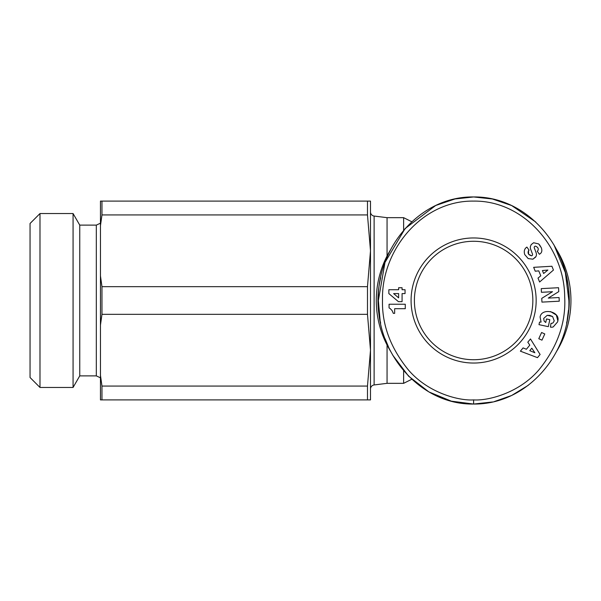 <?xml version="1.0" encoding="UTF-8"?>
<svg xmlns="http://www.w3.org/2000/svg" width="601" height="601" viewBox="0 0 601 601"><rect width="100%" height="100%" fill="white"/><g stroke="black" fill="none" stroke-linecap="round" stroke-linejoin="round"><path stroke-width="0.9" d="M511.489 205.489L492.369 198.984L473.618 196.955C528.219 196.279 570.499 248.761 568.877 300.53C570.447 352.344 528.264 404.638 473.618 404.045L492.535 401.979M473.618 201.102C524.207 200.373 564.504 248.273 564.677 296.864C566.112 322.316 557.638 346.507 539.255 369.435C519.617 392.889 488.267 400.935 473.618 399.898C458.991 400.935 427.679 392.904 408.034 369.495C390.342 347.566 381.83 324.397 382.506 299.989C381.199 250.354 421.849 200.358 473.618 201.102M538.676 243.923L533.62 242.751L538.676 243.923L541.283 247.702C542.192 250.174 541.967 252.074 540.622 253.389C541.967 252.074 542.192 250.174 541.283 247.702L539.495 244.735M524.733 254.569C523.779 251.443 524.327 249.062 526.401 247.424C524.327 249.062 523.779 251.443 524.733 254.569L528.196 258.595L524.733 254.569M541.073 322.083L540.081 317.027L541.073 322.083L539.54 322.091L538.984 324.66L548.315 326.659L549.81 319.664L546.504 318.958L545.746 322.489M544.123 321.062L543.695 318.425L544.123 321.062L545.67 322.452L544.123 321.062M549.855 315.412L552.582 316.509L554.242 320.814L552.582 316.509L547.218 315.315L543.695 318.425M30.05 223.489L39.989 213.543L39.989 387.457L30.05 377.511L30.05 223.489M73.067 213.543L79.753 225.12L79.753 375.88L73.067 387.457L73.067 213.543L39.989 213.543M79.753 375.88L96.318 375.88L96.318 225.12L100.457 223.189M367.481 286.669L367.481 314.331L101.967 314.331L101.967 286.669L367.481 286.669L370.494 250.797L367.481 214.933L101.967 214.933L101.967 201.102L370.494 201.102L370.494 389.057A4.139 4.139 0 0 1 374.123 384.948L374.123 216.052A4.139 4.139 0 0 1 370.494 211.943M387.059 256.003L387.059 217.667L374.123 216.052M411.783 379.254L403.624 383.333L387.059 383.333L387.059 344.997M411.783 221.746L403.624 217.667L387.059 217.667M403.624 230.266L403.624 217.667M556.549 249.55A97.332 97.332 0 0 1 556.541 351.457M390.695 351.457A97.332 97.332 0 0 1 390.718 249.513M566.563 277.805A95.672 95.672 0 0 1 566.563 323.18M414.397 300.5A59.229 59.229 0 0 0 473.618 359.729A59.229 59.229 0 0 0 532.847 300.5A59.229 59.229 0 0 0 473.618 241.271A59.229 59.229 0 0 0 414.397 300.5M473.618 363.042A62.542 62.542 0 0 1 411.084 300.5A62.542 62.542 0 0 1 473.618 237.958A62.542 62.542 0 0 1 536.16 300.5A62.542 62.542 0 0 1 473.618 363.042M540.622 253.389L539.398 254.283L537.241 251.241L537.737 250.895C538.857 248.927 538.15 247.364 535.619 246.192A1.27 1.27 0 0 0 534.289 247.905L536.137 252.758A4.77 4.77 0 0 1 535.949 256.567L532.892 259.196L528.196 258.595L532.892 259.196L535.694 257.04M100.457 375.309L101.967 386.067L367.481 386.067L370.494 350.203L370.494 399.898L100.457 399.898L100.457 201.102L101.967 201.102M100.457 225.691L101.967 214.933M100.457 275.904L101.967 286.669M100.457 325.096L101.967 314.331M370.494 350.203L367.481 314.331M101.967 399.898L101.967 386.067M367.481 201.102L367.481 214.933M367.481 386.067L367.481 399.898M403.624 383.333L403.624 370.734M380.673 323.18A95.672 95.672 0 0 1 380.696 277.745M392.693 355.116L408.597 376.166L428.896 391.92L451.351 401.167L473.618 404.045C419.611 404.946 376.722 352.449 378.367 300.77C376.624 248.536 419.445 196.121 473.618 196.955L454.949 198.969L435.905 205.422M435.582 205.572L405.149 228.515L385.113 262.224M384.948 262.667L378.36 300.5L380.087 320.1M385.121 338.799L388.787 347.603M494.307 401.573L511.278 395.608M511.909 395.308L528.309 385.279M567.194 319.897L568.456 310.236M568.877 300.575L565.361 272.629L554.024 244.983M535.739 222.002L511.767 205.625M541.591 332.503L544.784 333.946L541.967 340.158L538.781 338.716L541.591 332.503M539.6 282.012L538.015 278.083L540.78 275.829L538.774 270.878L535.228 271.201L533.658 267.325L551.906 266.251L553.446 270.059L539.6 282.012M526.401 247.424L526.889 247.079L529.09 250.174L528.534 250.572C527.423 253.291 528.467 255.034 531.66 255.786A1.27 1.27 0 0 0 532.509 254.11L530.623 249.16A4.77 4.77 0 0 1 530.413 246.463L531.194 244.615L533.62 242.751L531.194 244.615L530.413 246.463M402.077 287.736L402.077 289.735L405.051 289.735L405.051 293.589L402.077 293.589L402.077 301.649L398.433 301.649L388.847 293.589L388.847 289.735L398.636 289.735L398.636 287.736L402.077 287.736M390.169 308.546L389.065 307.9L389.065 304.234L405.262 304.234L405.262 308.711L394.647 308.711L394.647 313.369L393.332 313.369L392.085 310.567L390.169 308.546M541.433 292.296L541.238 288.63L558.554 287.714L558.765 291.62L548.27 298.096L559.073 297.533L559.268 301.199L541.944 302.115L541.749 298.359L552.507 291.718L541.433 292.296M540.081 317.027C541.629 307.427 560.372 311.446 557.848 320.836L557.623 321.896L553.19 326.952A5.882 5.882 0 0 1 550.411 327.109L551.027 323.285A2.381 2.381 0 0 0 553.228 322.624L554.242 320.814M520.391 351.172L523.088 347.904L526.386 349.264L529.789 345.139L527.806 342.179L530.465 338.956L540.104 354.485L537.489 357.655L520.391 351.172M531.66 255.786L528.647 254.261M528.58 254.155L528.534 250.572M535.619 246.192C538.15 247.364 538.857 248.927 537.737 250.895M557.848 320.836L556.361 315.074L550.546 311.566M547.218 315.315L549.637 315.375M547.894 270.037L542.425 270.54L543.627 273.515L547.894 270.037M398.636 297.856L398.636 293.589L393.625 293.589L398.636 297.856M534.867 352.764L531.817 348.189L529.774 350.661L534.867 352.764M473.618 404.045L473.618 399.898M79.753 225.12L96.318 225.12M73.067 387.457L39.989 387.457M96.318 375.88L100.457 377.811M387.059 383.333L374.123 384.948"/></g></svg>
